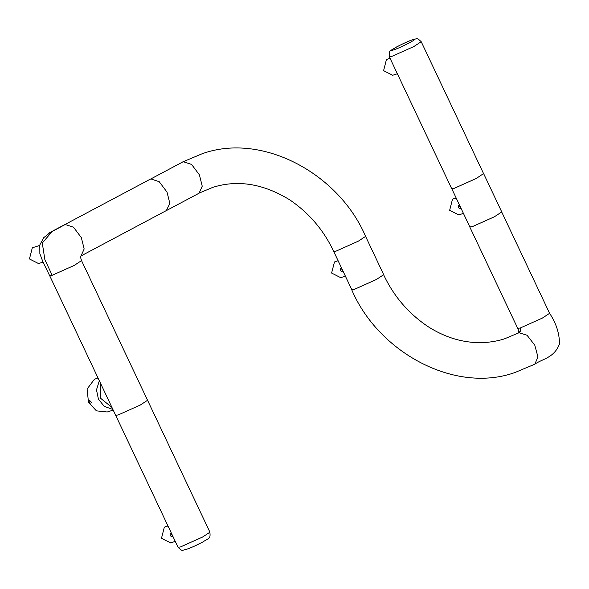 <?xml version="1.0" encoding="UTF-8"?>
<svg xmlns="http://www.w3.org/2000/svg" width="589" height="589" viewBox="0 0 589 589"><rect width="100%" height="100%" fill="white"/><g stroke="black" fill="none" stroke-linecap="round" stroke-linejoin="round"><path stroke-width="0.88" d="M453.471 198.817L452.499 199.229L449.657 210.28L458.735 214.897M458.375 207.527C458.183 205.237 458.802 205.046 460.215 206.938C460.701 209.073 460.09 209.264 458.375 207.527M33.264 247.483L32.292 247.895L29.45 258.946L38.528 263.563M387.4 59.18L386.428 59.599L383.586 70.651L392.664 75.259M165.295 526.802L164.324 527.221L161.482 538.272L170.56 542.881M170.199 535.511C170.007 533.229 170.626 533.03 172.047 534.93C172.533 537.058 171.914 537.256 170.199 535.511M98.002 377.932L94.402 379.301L87.106 388.998L88.483 402.324L96.427 410.85L107.227 411.991L113.206 410.099M89.8 402.95C86.657 396.655 94.247 404.26 89.8 402.95M501.732 212.047L549.603 313.319L542.27 318.134L520.242 327.992C520.971 330.046 520.558 331.629 519.019 332.733L527.037 335.251L534.775 345.161L537.948 356.986L534.805 364.186L515.161 372.439C455.098 394.166 378.388 352.472 351.743 289.803M52.178 275.284L49.667 275.681L115.687 415.341L118.198 414.943L140.226 405.085L147.559 400.277L81.54 260.61L74.207 265.425L52.178 275.284L44.867 259.661L42.283 243.029L52.082 231.573L65.232 224.497L73.515 227.221L81.348 237.654L84.161 248.97L81.017 255.943M335.428 261.582L334.456 261.995L331.614 273.046L340.692 277.662M340.332 270.292C340.14 268.002 340.751 267.811 342.172 269.71C342.658 271.838 342.047 272.03 340.332 270.292M100.432 383.064L100.579 398.245L111.962 407.463M112.897 409.451L104.282 406.381L98.437 399.173L96.493 389.896L99.327 380.737M182.06 162.328L183.304 161.717L191.587 164.441L199.421 174.874L202.233 186.19L199.089 193.163M199.075 193.126L212.798 187.361C237.676 179.52 263.305 183.665 289.67 199.811C309.041 212.953 323.722 230.174 333.72 251.466L336.231 251.069L358.259 241.21L365.592 236.395C338.947 173.726 262.245 132.017 202.167 153.744L182.524 162.004M351.78 289.67L354.291 289.39L376.327 279.532L383.653 274.717M166.341 210.575L169.846 203.433L167.026 192.117L159.199 181.684L150.917 178.953L150.151 179.277M518.18 333.109L519.019 332.733M520.242 327.992L517.731 328.39L519.542 332.351L517.996 328.971L518.754 331.865L518.217 333.079M483.547 173.586L476.28 178.46L454.252 188.318L451.741 188.716M469.838 226.942L472.356 226.632L494.392 216.774L501.725 211.959M63.98 225.116L65.232 224.497M391.854 56.389L389.344 56.787C388.814 49.918 389.587 51.457 396.802 46.833C403.178 43.52 408.729 41.039 413.456 39.404C417.351 39.146 416.173 36.871 421.216 41.716L413.883 46.531L391.854 56.389M393.511 49.947C384.992 52.752 405.387 41.907 412.845 39.662C421.363 36.857 400.969 47.702 393.511 49.947M178.055 547.284L180.565 546.886L202.594 537.028L209.927 532.213C210.457 539.082 209.684 537.543 202.461 542.167C196.093 545.48 190.541 547.961 185.807 549.596C181.92 549.854 183.098 552.129 178.055 547.284L115.687 415.341M456.144 197.97L453.552 198.787M463.447 213.409L458.654 214.919M39.691 245.444L33.345 247.454M43.026 262.142L38.447 263.592M397.376 73.772L392.583 75.289M390.073 58.333L387.481 59.158M167.975 525.955L165.376 526.78M175.272 541.394L170.479 542.911M147.559 400.277L209.927 532.213M549.603 313.319C556.171 323.177 559.462 333.381 559.491 343.939C554.146 358.053 542.506 358.73 534.79 364.193M383.697 274.695L365.592 236.395M81.054 255.921L166.687 210.391M333.72 251.466L351.824 289.766M518.246 333.057L504.53 338.83C495.776 341.627 486.507 342.879 476.715 342.577C459.994 341.981 443.738 336.643 427.938 326.564C408.442 313.414 393.666 296.142 383.616 274.739M501.747 211.944L483.635 173.63M182.553 162.063L150.504 179.108M451.8 188.774L469.875 227.015M150.136 179.262L48.57 233.215L65.011 224.571L50.58 232.265L43.733 237.669L39.794 245.009L39.853 253.66L42.99 262.061L49.667 275.681M389.344 56.787L451.711 188.723M421.216 41.716L483.584 173.659M166.702 210.42L199.104 193.192M81.54 260.61C80.502 257.621 80.347 256.046 81.091 255.891L80.98 255.957M469.823 227.037L517.731 328.39M338.101 260.736L335.509 261.553M345.397 276.175L340.611 277.691"/></g></svg>
